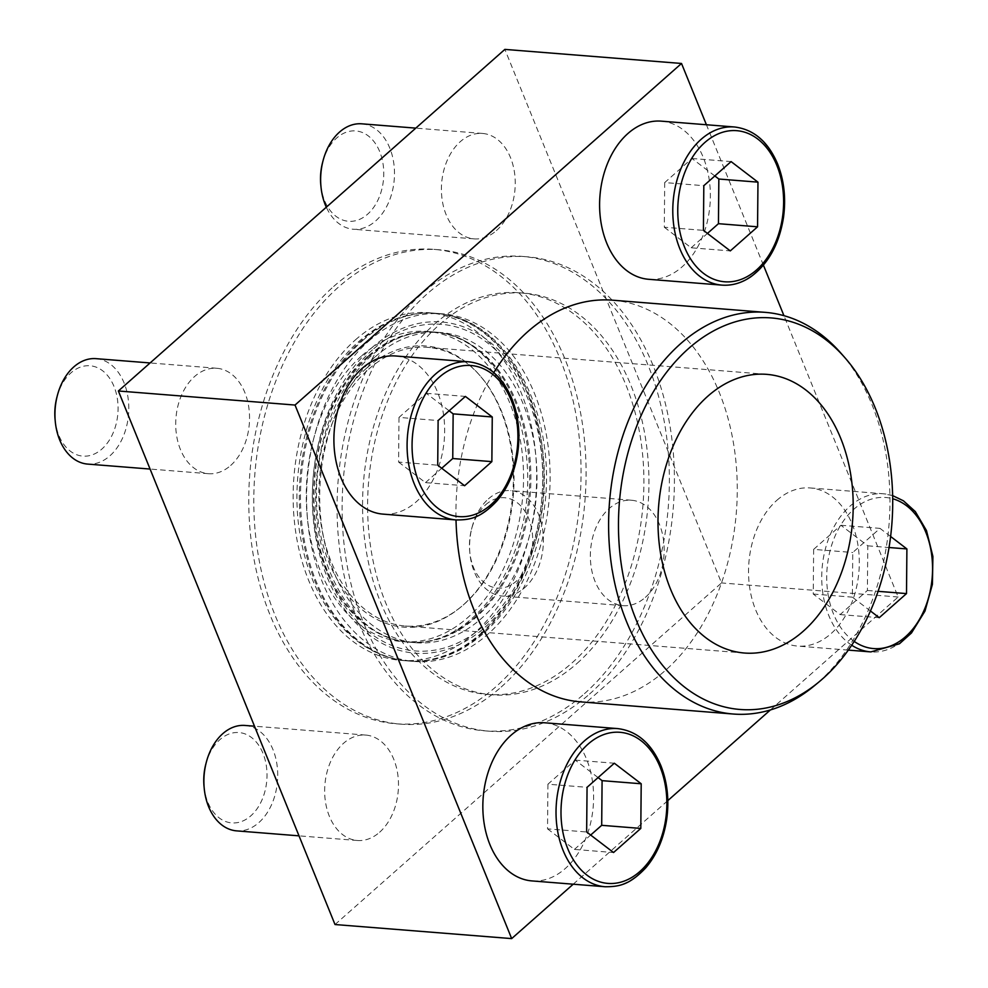 <?xml version="1.0" encoding="UTF-8"?>
<svg xmlns="http://www.w3.org/2000/svg" width="988" height="988" viewBox="0 0 988 988"><rect width="100%" height="100%" fill="white"/><g stroke="black" fill="none" stroke-linecap="round" stroke-linejoin="round"><path stroke-width="0.74" stroke-dasharray="4.94 3.71" d="M395.571 355.976A79.324 55.205 -85.4 0 1 444.304 439.438A79.324 55.205 -85.4 0 1 382.986 514.118M776.84 500.323A79.324 55.205 -85.4 0 1 810.222 487.949A79.324 55.205 -85.4 0 1 858.943 571.397A79.324 55.205 -85.4 0 1 797.625 646.078A79.324 55.205 -85.4 0 1 749.62 587.144A79.324 55.205 -85.4 0 1 776.84 500.323M580.611 701.863A201.466 140.21 94.6 0 0 665.381 670.432A201.466 140.21 94.6 0 0 734.516 449.898A201.466 140.21 94.6 0 0 612.597 300.191M493.778 372.6A201.466 140.21 94.6 0 0 456.011 519.935M573.225 884.198L667.826 800.601M770.381 709.952L898.166 597.011L783.941 315.678M763.415 265.154L706.408 124.747M661.281 121.154A79.324 55.205 -85.4 0 1 710.002 204.602A79.324 55.205 -85.4 0 1 648.684 279.295M544.512 722.771A79.324 55.205 -85.4 0 1 593.245 806.22A79.324 55.205 -85.4 0 1 531.927 880.913M367.944 356.236A155.585 108.272 94.6 0 0 314.555 526.555A155.585 108.272 94.6 0 0 408.711 642.151A155.585 108.272 94.6 0 0 417.825 642.324A155.585 108.272 94.6 0 0 474.191 617.883A155.585 108.272 94.6 0 0 528.382 453.912A155.585 108.272 94.6 0 0 442.439 333.228A155.585 108.272 94.6 0 0 433.411 331.956A155.585 108.272 94.6 0 0 367.944 356.236M361.781 355.742A155.585 108.272 -85.4 0 1 427.248 331.462A155.585 108.272 -85.4 0 1 522.837 495.161A155.585 108.272 -85.4 0 1 402.548 641.669A155.585 108.272 -85.4 0 1 308.392 526.061A155.585 108.272 -85.4 0 1 361.781 355.742M355.359 339.946A174.382 121.351 -85.4 0 1 428.743 312.739A174.382 121.351 -85.4 0 1 535.866 496.198A174.382 121.351 -85.4 0 1 401.054 660.392A174.382 121.351 -85.4 0 1 295.536 530.828A174.382 121.351 -85.4 0 1 355.359 339.946M480.6 633.679A174.382 121.351 94.6 0 0 540.436 442.797A174.382 121.351 94.6 0 0 434.905 313.233A174.382 121.351 94.6 0 0 424.692 313.035A174.382 121.351 94.6 0 0 361.534 340.44A174.382 121.351 94.6 0 0 300.797 524.196A174.382 121.351 94.6 0 0 397.114 659.465A174.382 121.351 94.6 0 0 407.229 660.886A174.382 121.351 94.6 0 0 480.6 633.679M335.018 924.533L721.524 582.945L504.868 49.4M898.166 597.011L721.524 582.945M501.188 687.043A237.96 165.601 94.6 0 0 582.834 426.569A237.96 165.601 94.6 0 0 438.833 249.754A237.96 165.601 94.6 0 0 338.699 286.891A237.96 165.601 94.6 0 0 257.053 547.364A237.96 165.601 94.6 0 0 401.054 724.179A237.96 165.601 94.6 0 0 501.188 687.043M230.686 465.447A52.883 36.803 94.6 0 0 248.828 407.562A52.883 36.803 94.6 0 0 216.817 368.277A52.883 36.803 94.6 0 0 194.574 376.527A52.883 36.803 94.6 0 0 176.432 434.411A52.883 36.803 94.6 0 0 208.431 473.697A52.883 36.803 94.6 0 0 230.686 465.447M496.384 230.612A52.883 36.803 94.6 0 0 514.526 172.727A52.883 36.803 94.6 0 0 482.527 133.442A52.883 36.803 94.6 0 0 460.272 141.692A52.883 36.803 94.6 0 0 442.13 199.576A52.883 36.803 94.6 0 0 474.129 238.874A52.883 36.803 94.6 0 0 496.384 230.612M379.614 832.242A52.883 36.803 94.6 0 0 397.769 774.357A52.883 36.803 94.6 0 0 365.758 735.072A52.883 36.803 94.6 0 0 343.515 743.322A52.883 36.803 94.6 0 0 325.373 801.206A52.883 36.803 94.6 0 0 357.372 840.492A52.883 36.803 94.6 0 0 379.614 832.242M645.325 597.407A52.883 36.803 94.6 0 0 663.467 539.522A52.883 36.803 94.6 0 0 631.468 500.237A52.883 36.803 94.6 0 0 609.213 508.487A52.883 36.803 94.6 0 0 591.071 566.371A52.883 36.803 94.6 0 0 623.07 605.656A52.883 36.803 94.6 0 0 645.325 597.407M333.66 286.483A237.96 165.601 -85.4 0 1 433.781 249.359A237.96 165.601 -85.4 0 1 579.981 499.706A237.96 165.601 -85.4 0 1 396.015 723.772A237.96 165.601 -85.4 0 1 252.014 546.969A237.96 165.601 -85.4 0 1 333.66 286.483M840.726 352.951A201.466 140.21 -85.4 0 1 814.223 685.882M368.709 369.154A139.777 97.269 -85.4 0 1 427.52 347.344A139.777 97.269 -85.4 0 1 479.872 375.514A139.777 97.269 -85.4 0 1 461.482 606.496A139.777 97.269 -85.4 0 1 405.339 626.022A139.777 97.269 -85.4 0 1 320.742 522.17A139.777 97.269 -85.4 0 1 368.709 369.154M366.758 368.005A141.012 98.133 -85.4 0 1 478.908 374.415A141.012 98.133 -85.4 0 1 460.359 607.435A141.012 98.133 -85.4 0 1 328.275 560.628A141.012 98.133 -85.4 0 1 366.758 368.005M485.614 504.806A45.312 31.53 -85.4 0 1 530.395 523.455A45.312 31.53 -85.4 0 1 509.24 585.859A45.312 31.53 -85.4 0 1 469.732 551.625A45.312 31.53 -85.4 0 1 471.511 529.333A45.312 31.53 -85.4 0 1 485.614 504.806M488.443 498.866A52.883 36.803 -85.4 0 1 510.697 490.616A52.883 36.803 -85.4 0 1 543.19 546.253A52.883 36.803 -85.4 0 1 502.312 596.048A52.883 36.803 -85.4 0 1 469.918 553.515A52.883 36.803 -85.4 0 1 471.992 527.493A52.883 36.803 -85.4 0 1 488.443 498.866M890.62 536.484L880.024 528.382L852.755 552.49L852.36 597.147L870.453 610.979M322.57 162.538A45.312 31.53 -85.4 0 1 336.673 138.011A45.312 31.53 -85.4 0 1 381.454 156.66A45.312 31.53 -85.4 0 1 360.299 219.064A45.312 31.53 -85.4 0 1 320.791 184.83M361.756 123.821A52.883 36.803 -85.4 0 1 394.249 179.458A52.883 36.803 -85.4 0 1 353.371 229.253A52.883 36.803 -85.4 0 1 326.312 207.208M56.872 397.361A45.312 31.53 -85.4 0 1 70.975 372.846A45.312 31.53 -85.4 0 1 115.757 391.495A45.312 31.53 -85.4 0 1 94.601 453.887A45.312 31.53 -85.4 0 1 55.093 419.665M96.058 358.656A52.883 36.803 -85.4 0 1 128.551 414.293A52.883 36.803 -85.4 0 1 87.66 464.088M205.813 764.156A45.312 31.53 -85.4 0 1 219.916 739.629A45.312 31.53 -85.4 0 1 264.698 758.29A45.312 31.53 -85.4 0 1 243.53 820.682A45.312 31.53 -85.4 0 1 204.034 786.448M244.999 725.451A52.883 36.803 -85.4 0 1 277.48 781.088A52.883 36.803 -85.4 0 1 236.601 830.871M813.643 549.377L813.235 594.035L840.121 614.585L867.39 590.478L867.785 545.821L840.912 525.27L813.643 549.377L852.755 552.49M840.912 525.27L880.024 528.382M813.235 594.035L852.36 597.147M840.121 614.585L879.234 617.698M867.39 590.478L878.11 591.33M867.785 545.821L889.039 547.513M598.073 777.581L575.214 760.105L547.932 784.2L587.057 787.325M575.214 760.105L614.326 763.218M547.932 784.2L547.537 828.858L586.65 831.982M547.537 828.858L574.411 849.421L613.536 852.533M574.411 849.421L590.676 835.045M449.132 410.786L426.273 393.31L398.991 417.418L438.116 420.53M426.273 393.31L465.385 396.423M398.991 417.418L398.596 462.075L437.721 465.187M398.596 462.075L425.47 482.626L464.595 485.738M425.47 482.626L441.735 468.25M714.83 175.963L691.971 158.475L664.702 182.582L703.814 185.695M691.971 158.475L731.083 161.587M664.702 182.582L664.307 227.24L703.419 230.352M664.307 227.24L691.18 247.79L730.293 250.903M691.18 247.79L707.433 233.427M371.624 347.949A166.132 115.621 -85.4 0 1 544.339 480.032A166.132 115.621 -85.4 0 1 369.08 634.938A166.132 115.621 -85.4 0 1 371.624 347.949M362.695 340.527A174.382 121.351 -85.4 0 1 436.079 313.32A174.382 121.351 -85.4 0 1 446.193 314.74A174.382 121.351 -85.4 0 1 543.202 496.779A174.382 121.351 -85.4 0 1 418.603 661.17A174.382 121.351 -85.4 0 1 408.39 660.984A174.382 121.351 -85.4 0 1 302.859 531.408A174.382 121.351 -85.4 0 1 362.695 340.527M368.808 341.021A174.382 121.351 -85.4 0 1 442.192 313.801A174.382 121.351 -85.4 0 1 549.316 497.273A174.382 121.351 -85.4 0 1 414.503 661.466A174.382 121.351 -85.4 0 1 308.985 531.902A174.382 121.351 -85.4 0 1 368.808 341.021M577.054 663.405A201.466 140.21 94.6 0 0 646.189 442.859A201.466 140.21 94.6 0 0 524.27 293.164A201.466 140.21 94.6 0 0 439.487 324.595A201.466 140.21 94.6 0 0 370.364 545.141A201.466 140.21 94.6 0 0 492.283 694.836A201.466 140.21 94.6 0 0 577.054 663.405M589.515 694.082A237.96 165.601 94.6 0 0 671.161 433.596A237.96 165.601 94.6 0 0 527.16 256.794A237.96 165.601 94.6 0 0 343.194 480.86A237.96 165.601 94.6 0 0 489.381 731.206A237.96 165.601 94.6 0 0 589.515 694.082M584.464 693.675A237.96 165.601 94.6 0 0 666.122 433.201A237.96 165.601 94.6 0 0 522.109 256.386A237.96 165.601 94.6 0 0 338.155 480.452A237.96 165.601 94.6 0 0 484.342 730.811A237.96 165.601 94.6 0 0 584.464 693.675M434.436 324.2A201.466 140.21 -85.4 0 1 519.219 292.757A201.466 140.21 -85.4 0 1 642.99 504.732A201.466 140.21 -85.4 0 1 487.232 694.428A201.466 140.21 -85.4 0 1 365.313 544.734A201.466 140.21 -85.4 0 1 434.436 324.2M369.117 356.322A155.585 108.272 -85.4 0 1 425.47 331.882A155.585 108.272 -85.4 0 1 434.584 332.054A155.585 108.272 -85.4 0 1 530.173 495.741A155.585 108.272 -85.4 0 1 409.884 642.249A155.585 108.272 -85.4 0 1 400.856 640.977A155.585 108.272 -85.4 0 1 314.925 520.293A155.585 108.272 -85.4 0 1 369.117 356.322M372.414 349.888A163.835 114.015 94.6 0 0 328.559 575.831A163.835 114.015 94.6 0 0 484.281 625.392A163.835 114.015 94.6 0 0 528.135 399.448A163.835 114.015 94.6 0 0 372.414 349.888M375.23 356.816A155.585 108.272 -85.4 0 1 440.697 332.536A155.585 108.272 -85.4 0 1 536.286 496.235A155.585 108.272 -85.4 0 1 415.997 642.731A155.585 108.272 -85.4 0 1 321.841 527.123A155.585 108.272 -85.4 0 1 375.23 356.816M854.212 641.422A75.792 52.747 -85.4 0 1 826.709 577.844A75.792 52.747 -85.4 0 1 853.755 509.314A75.792 52.747 -85.4 0 1 892.695 498.742M851.718 645.226A79.324 55.205 -85.4 0 1 821.732 578.845A79.324 55.205 -85.4 0 1 850.026 506.152A79.324 55.205 -85.4 0 1 883.395 493.778A79.324 55.205 -85.4 0 1 932.129 577.227A79.324 55.205 -85.4 0 1 870.811 651.907M734.467 126.983A79.324 55.205 -85.4 0 1 783.188 210.432A79.324 55.205 -85.4 0 1 721.87 285.112M468.757 361.806A79.324 55.205 -85.4 0 1 517.49 445.255A79.324 55.205 -85.4 0 1 456.172 519.947M617.698 728.601A79.324 55.205 -85.4 0 1 666.431 812.05A79.324 55.205 -85.4 0 1 605.113 886.742M433.411 331.956L427.248 331.462M408.711 642.151L402.548 641.669M434.905 313.233L428.743 312.739M407.229 660.886L401.054 660.392M438.833 249.754L433.781 249.359M401.054 724.179L396.015 723.772M766.688 374.353L427.52 347.344M744.495 653.031L405.339 626.022M479.872 375.514L478.908 374.415M461.482 606.496L460.359 607.435M424.692 313.035C401.017 314.258 379.145 323.681 359.076 341.317C312.393 381.405 287.681 463.878 300.105 535.051C307.07 575.881 322.792 608.361 347.282 632.481C362.102 646.621 378.713 655.624 397.114 659.465M417.825 642.324C431.966 641.743 445.823 637.05 459.383 628.232C488.047 608.719 508.363 577.227 520.306 533.742C545.734 444.575 502.435 341.342 442.439 333.228M469.732 551.625L469.918 553.515M471.511 529.333L471.992 527.493M631.468 500.237L510.697 490.616M623.07 605.656L502.312 596.048M810.222 487.949L883.395 493.778L892.633 495.606M848.322 650.116L797.625 646.078M482.527 133.442L415.787 128.131M474.129 238.874L353.371 229.253M216.817 368.277L150.09 362.954M208.431 473.697L150.077 469.053M365.758 735.072L254.496 726.205M357.372 840.492L299.006 835.848M446.193 314.74C513.303 326.472 558.072 420.629 543.943 511.29C533.755 592.232 479.118 659.91 418.603 661.17M442.192 313.801L436.079 313.32M414.503 661.466L408.39 660.984M527.16 256.794L522.109 256.386M489.381 731.206L484.342 730.811M524.27 293.164L519.219 292.757M492.283 694.836L487.232 694.428M425.47 331.882C406.686 332.684 388.716 340.551 371.562 355.445C341.65 383.035 323.533 422.024 317.185 472.4C306.898 553.626 348.566 632.962 400.856 640.977M440.697 332.536L434.584 332.054M415.997 642.731L409.884 642.249"/><path stroke-width="1.48" d="M456.172 519.947L382.986 514.118A79.324 55.205 -85.4 0 1 334.981 455.184A79.324 55.205 -85.4 0 1 362.201 368.363A79.324 55.205 -85.4 0 1 395.571 355.976L468.757 361.806C487.961 364.152 502.324 376.416 511.833 398.596C518.428 415.195 520.404 433.152 517.761 452.442C514.834 471.832 507.857 488.023 496.841 501.015C480.539 518.218 470.078 519.96 456.172 519.947A79.324 55.205 -85.4 0 1 408.168 461.013A79.324 55.205 -85.4 0 1 435.387 374.18A79.324 55.205 -85.4 0 1 468.757 361.806M818.891 682.016A196.377 136.665 -85.4 0 1 634.951 616.833A196.377 136.665 -85.4 0 1 688.537 348.566A196.377 136.665 -85.4 0 1 844.728 357.508A196.377 136.665 -85.4 0 1 818.891 682.016L814.223 685.882A201.466 140.21 -85.4 0 1 733.294 714.028A201.466 140.21 -85.4 0 1 611.362 564.333A201.466 140.21 -85.4 0 1 680.497 343.787A201.466 140.21 -85.4 0 1 765.268 312.356L612.597 300.191A201.466 140.21 94.6 0 0 527.814 331.635A201.466 140.21 94.6 0 0 493.778 372.6M456.011 519.935A201.466 140.21 94.6 0 0 580.611 701.863L733.294 714.028M706.408 124.747L681.522 63.467L295.029 405.055L511.673 938.6L573.225 884.198M667.826 800.601L770.381 709.952M783.941 315.678L763.415 265.154M721.87 285.112L648.684 279.295A79.324 55.205 -85.4 0 1 600.679 220.349A79.324 55.205 -85.4 0 1 627.899 133.528A79.324 55.205 -85.4 0 1 661.281 121.154L734.467 126.983C753.671 129.317 768.022 141.58 777.531 163.761C784.126 180.372 786.102 198.316 783.472 217.619C779.162 244.357 768.17 264.154 750.522 276.986C741.408 283.111 731.861 285.828 721.87 285.112A79.324 55.205 -85.4 0 1 673.865 226.178A79.324 55.205 -85.4 0 1 701.085 139.357A79.324 55.205 -85.4 0 1 734.467 126.983M605.113 886.742L531.927 880.913A79.324 55.205 -85.4 0 1 483.922 821.979A79.324 55.205 -85.4 0 1 511.142 735.146A79.324 55.205 -85.4 0 1 544.512 722.771L617.698 728.601C636.902 730.947 651.265 743.211 660.774 765.391C667.357 781.99 669.345 799.947 666.702 819.237C663.763 838.627 656.798 854.818 645.782 867.81C629.48 885.013 619.019 886.755 605.113 886.742A79.324 55.205 -85.4 0 1 557.109 827.808A79.324 55.205 -85.4 0 1 584.328 740.975A79.324 55.205 -85.4 0 1 617.698 728.601M681.522 63.467L504.868 49.4L118.375 390.989L335.018 924.533L511.673 938.6M295.029 405.055L118.375 390.989M765.268 312.356A201.466 140.21 -85.4 0 1 840.726 352.951L844.728 357.508M707.865 396.163A139.777 97.269 -85.4 0 1 766.688 374.353A139.777 97.269 -85.4 0 1 852.558 521.417A139.777 97.269 -85.4 0 1 744.495 653.031A139.777 97.269 -85.4 0 1 659.91 549.167A139.777 97.269 -85.4 0 1 707.865 396.163M870.453 610.979L879.234 617.698L906.502 593.59L906.898 548.933L890.62 536.484M326.312 207.208A52.883 36.803 -85.4 0 1 320.976 186.72L320.791 184.83A45.312 31.53 -85.4 0 1 322.57 162.538L323.051 160.698A52.883 36.803 -85.4 0 1 339.514 132.083A52.883 36.803 -85.4 0 1 361.756 123.821L415.787 128.131M320.976 186.72A52.883 36.803 -85.4 0 1 323.051 160.698M703.419 230.352L730.293 250.903L757.561 226.808L757.969 182.15L731.083 161.587L703.814 185.695L703.419 230.352M150.077 469.053L87.66 464.088A52.883 36.803 -85.4 0 1 55.279 421.555L55.093 419.665A45.312 31.53 -85.4 0 1 56.872 397.361L57.353 395.533A52.883 36.803 -85.4 0 1 73.804 366.906A52.883 36.803 -85.4 0 1 96.058 358.656L150.09 362.954M55.279 421.555A52.883 36.803 -85.4 0 1 57.353 395.533M437.721 465.187L464.595 485.738L491.863 461.631L492.259 416.973L465.385 396.423L438.116 420.53L437.721 465.187M299.006 835.848L236.601 830.871A52.883 36.803 -85.4 0 1 204.22 788.338L204.034 786.448A45.312 31.53 -85.4 0 1 205.813 764.156L206.294 762.328A52.883 36.803 -85.4 0 1 222.745 733.701A52.883 36.803 -85.4 0 1 244.999 725.451L254.496 726.205M204.22 788.338A52.883 36.803 -85.4 0 1 206.294 762.328M586.65 831.982L613.536 852.533L640.804 828.426L641.2 783.768L614.326 763.218L587.057 787.325L586.65 831.982M878.11 591.33L906.502 593.59M889.039 547.513L906.898 548.933M590.676 835.045L601.692 825.313L640.804 828.426M601.692 825.313L602.087 780.656L641.2 783.768M602.087 780.656L598.073 777.581M441.735 468.25L452.751 458.518L491.863 461.631M452.751 458.518L453.146 413.861L492.259 416.973M453.146 413.861L449.132 410.786M707.433 233.427L718.449 223.683L757.561 226.808M718.449 223.683L718.844 179.026L757.969 182.15M718.844 179.026L714.83 175.963M892.695 498.742A75.792 52.747 -85.4 0 1 928.868 596.604A75.792 52.747 -85.4 0 1 854.212 641.422M892.633 495.606L903.44 500.817L915.308 511.574L926.472 530.556L932.907 556.466L932.4 584.402L924.978 611.09L911.479 632.975L899.451 643.781L870.811 651.907A79.324 55.205 -85.4 0 1 851.718 645.226M704.815 142.519A75.792 52.747 -85.4 0 1 783.608 202.775A75.792 52.747 -85.4 0 1 703.654 273.454A75.792 52.747 -85.4 0 1 704.815 142.519M439.117 377.354A75.792 52.747 -85.4 0 1 517.91 437.61A75.792 52.747 -85.4 0 1 437.943 508.277A75.792 52.747 -85.4 0 1 439.117 377.354M588.045 744.149A75.792 52.747 -85.4 0 1 666.851 804.405A75.792 52.747 -85.4 0 1 586.884 875.072A75.792 52.747 -85.4 0 1 588.045 744.149M870.811 651.907L848.322 650.116"/></g></svg>
